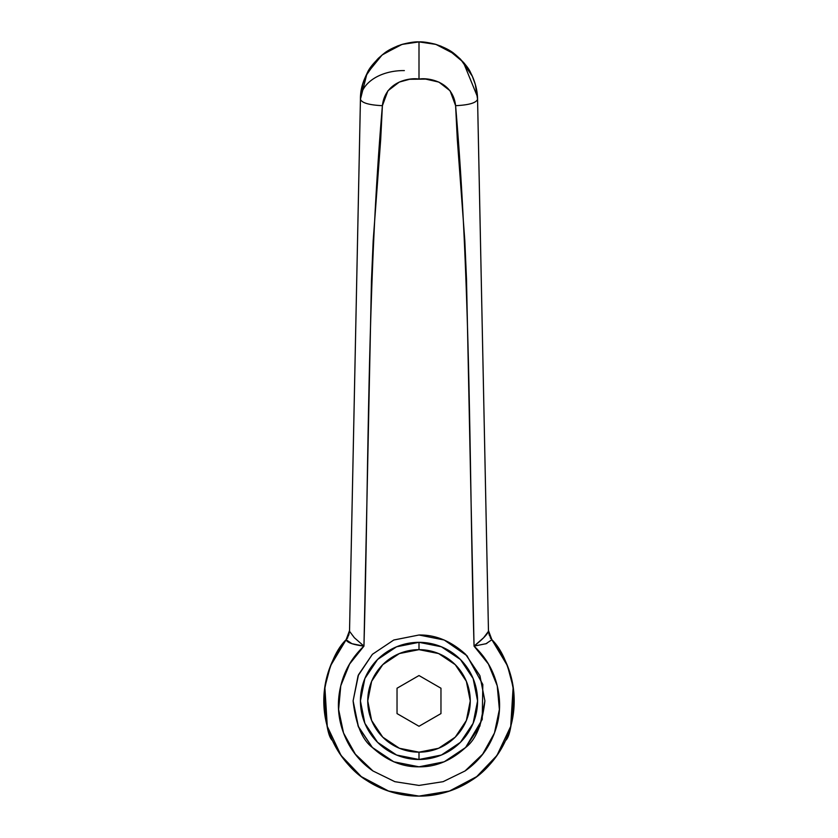 <?xml version="1.0" encoding="UTF-8"?>
<svg xmlns="http://www.w3.org/2000/svg" width="838" height="838" viewBox="0 0 838 838"><rect width="100%" height="100%" fill="white"/><g stroke="black" fill="none" stroke-linecap="round" stroke-linejoin="round"><path stroke-width="1.26" d="M479.954 675.868L484.898 700.914C482.248 724.315 475.816 739.849 465.603 747.506L482.227 719.475L482.824 684.489L466.955 655.704L444.276 640.054M465.603 747.506C451.095 760.695 435.561 767.126 419 766.812L444.224 761.794L465.603 747.506L479.881 726.127L484.898 700.914L479.881 675.69L465.603 654.31L444.224 640.023L419 635.005C435.561 634.691 451.095 641.133 465.603 654.31L479.797 675.491M346.523 639.195L346.104 639.698C335.776 649.827 328.496 667.163 324.254 691.706C325.175 720.554 327.899 736.822 332.445 740.52C341.914 759.197 353.542 772.636 367.337 780.859C384.129 791.198 401.35 796.278 419 796.1C406.378 796.1 394.237 793.68 382.568 788.851C370.909 784.022 360.612 777.14 351.688 768.216C342.763 759.291 335.891 749.004 331.052 737.335C326.223 725.677 323.814 713.536 323.814 700.914C323.814 688.291 326.223 676.14 331.052 664.482L346.408 639.321M346.335 639.415A95.186 95.186 0 0 0 419 796.1A95.186 95.186 0 0 0 491.896 639.698C502.224 649.827 509.504 667.163 513.746 691.706C512.825 720.554 510.101 736.832 505.555 740.52C496.086 759.186 484.458 772.636 470.663 780.859C453.871 791.187 436.65 796.268 419 796.1L449.461 791.041L476.707 776.617L496.944 755.467L510.719 726.368L513.139 687.108L507.503 665.864L491.875 639.74L486.05 643.699L474.046 646.119C485.778 657.139 493.498 670.369 497.227 685.798C501.124 701.982 500.202 717.726 494.451 733.02C488.502 748.837 478.708 761.48 465.048 770.96L443.134 781.676L419 785.426L394.866 781.676L372.952 770.96C359.282 761.47 349.477 748.816 343.549 733.02C337.798 717.705 336.876 701.961 340.773 685.798C344.502 670.358 352.232 657.128 363.954 646.119L371.444 281.233L373.182 240.705L380.693 139.454L382.4 105.682L387.9 90.808L399.276 82.082L409.604 79.275L425.694 79.097L438.892 82.093L450.111 90.808L455.6 105.682L457.307 139.454L464.818 240.705L466.504 279.295L474.046 646.119L483.631 637.739L488.47 631.307L481.682 300.035M383.155 54.156L378.493 58.168C366.258 71.303 360.235 85.015 360.434 99.282L357.679 233.509M356.318 300.035L349.53 631.307L354.369 637.739L363.954 646.119L351.95 643.699L346.125 639.74L330.497 665.864L324.861 687.108L327.281 726.368L341.056 755.467L361.293 776.617L388.539 791.041L419 796.1C431.622 796.1 443.763 793.68 455.432 788.851C467.091 784.022 477.388 777.14 486.312 768.216C495.237 759.291 502.109 749.004 506.948 737.335C511.777 725.677 514.186 713.536 514.186 700.914C514.186 688.291 511.777 676.14 506.948 664.482L491.592 639.321M480.321 233.509L477.566 99.282C476.895 84.722 472.171 72.382 463.404 62.274L448.445 49.84L440.327 45.922M402.209 44.362L397.243 46.09L383.783 53.674M362.676 84.449L365.714 76.164L362.676 84.449L360.434 99.282C360.508 90.682 362.728 82.009 367.117 73.283C369.108 68.108 374.628 61.603 383.657 53.758C387.795 50.27 394.07 47.106 402.481 44.278C409.897 42.424 415.407 41.638 419 41.9C422.603 41.638 428.103 42.424 435.53 44.278C443.931 47.106 450.195 50.27 454.343 53.758C463.372 61.593 468.882 68.098 470.883 73.283C475.261 82.009 477.492 90.672 477.566 99.282C476.225 102.906 468.903 105.043 455.6 105.682C471.061 285.653 469.071 465.949 474.046 646.119L488.428 664.073L497.227 685.798L499.385 709.493L494.451 733.02L482.657 754.169L465.048 770.96L443.134 781.676L419 785.426L394.866 781.676L372.952 770.96L355.343 754.169L343.549 733.02L338.615 709.493L340.773 685.798L349.572 664.073L363.954 646.119C368.93 465.949 366.939 285.653 382.4 105.682C369.097 105.043 361.775 102.906 360.434 99.282L349.53 631.307L354.39 637.76M444.224 640.023L419 635.005L393.776 640.023L372.397 654.31L358.119 675.69L353.102 700.914L358.119 726.127L372.397 747.506L393.776 761.794L419 766.812C402.439 767.126 386.905 760.695 372.397 747.506C362.184 739.849 355.752 724.315 353.102 700.914L358.046 675.868M490.282 637.823L491.896 639.698M474.046 646.119C482.594 639.31 487.402 634.366 488.47 631.307L477.566 99.282L475.324 84.449L472.286 76.164L460.628 59.299L455.212 54.439L435.938 44.404L419 41.9L419 79.128C426.06 77.484 452.761 80.165 455.6 105.682C468.903 105.043 476.225 102.906 477.566 99.282M365.714 76.164L377.372 59.299L382.788 54.439L402.062 44.404L419 41.9L419 79.128C411.94 77.484 385.239 80.165 382.4 105.682C369.097 105.043 361.775 102.906 360.434 99.282L367.002 73.503M358.203 675.491L372.397 654.31L358.528 674.705L353.102 700.851L358.486 727.007L372.334 747.433M372.47 747.58L393.724 761.773M393.87 761.836L419 766.812M358.119 675.69L372.397 654.31L393.703 640.054M393.86 639.991L419 635.005M484.898 700.914L479.881 675.69M346.115 639.677L349.551 630.553L346.115 639.677L347.718 637.823M488.449 630.553L489.203 634.921L491.885 639.677L488.449 630.553L491.477 639.195M488.47 631.307L491.759 639.97M486.847 643.427L485.474 643.888M488.449 630.616L491.854 639.698M346.241 639.939L349.53 631.307L346.241 639.939C347.299 642.652 353.196 644.715 363.954 646.119L363.954 646.119M346.146 639.698L349.551 630.616M434.534 43.995L441.354 46.341M463.372 62.295L477.461 96.768M367.054 73.398L382.076 55.004L400.952 44.707L412.327 42.267M360.434 99.282A43.932 29.581 -178.8 0 1 404.356 70.591M346.827 638.765L348.797 634.921L349.551 630.553M419 759.49A58.576 58.576 0 0 1 360.424 700.914A58.576 58.576 0 0 1 419 642.327A58.576 58.576 0 0 0 360.424 700.914A58.576 58.576 0 0 0 419 759.49L419 752.168A51.254 51.254 0 0 1 367.746 700.914A51.254 51.254 0 0 1 419 649.649L419 642.327L419 649.649L399.38 653.556L382.757 664.67L371.643 681.294L367.746 700.914L371.643 720.523L382.757 737.157L399.38 748.261L419 752.168L438.62 748.261L455.244 737.157L466.357 720.523L470.254 700.914L466.357 681.294L455.244 664.67L438.62 653.556L419 649.649A51.254 51.254 0 0 1 470.254 700.914A51.254 51.254 0 0 1 419 752.168L419 759.49A58.576 58.576 0 0 0 477.576 700.914A58.576 58.576 0 0 0 419 642.327L441.417 646.789L460.418 659.485L473.124 678.497L477.576 700.914L473.124 723.33L460.418 742.332L441.417 755.028L419 759.49L396.584 755.028L377.582 742.332L364.876 723.33L360.424 700.914L364.876 678.497L377.582 659.485L396.584 646.789L419 642.327A58.576 58.576 0 0 1 477.576 700.914A58.576 58.576 0 0 1 419 759.49M419 675.543L440.966 688.228L440.966 713.588L419 726.274L397.034 713.588L397.034 688.228L419 675.543L397.034 688.228L397.034 713.588L419 726.274L440.966 713.588L440.966 688.228L419 675.543L440.966 688.228M330.497 665.864L324.861 687.108M327.281 726.368L341.056 755.467M361.293 776.617C378.326 789.333 397.558 795.828 419 796.1C440.442 795.828 459.674 789.333 476.707 776.617M510.719 726.368L496.944 755.467M513.139 687.108L507.503 665.864M472.286 76.164L475.324 84.449M460.628 59.299L455.212 54.439M377.372 59.299L382.788 54.439M491.173 638.765L491.885 639.677M400.952 44.707L412.83 42.214"/></g></svg>
